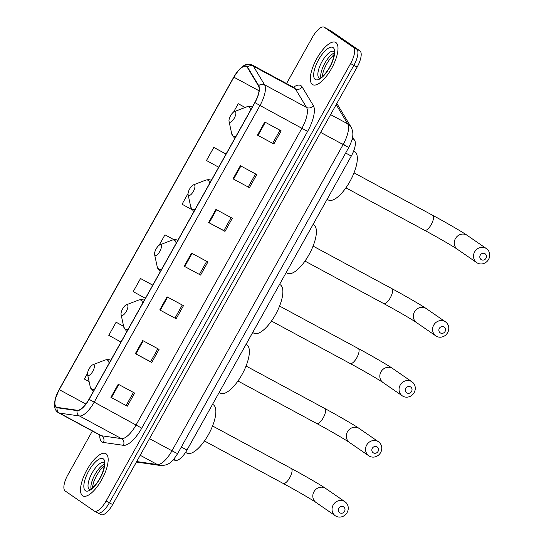 <?xml version="1.0" encoding="UTF-8"?>
<svg xmlns="http://www.w3.org/2000/svg" width="544" height="544" viewBox="0 0 544 544"><rect width="100%" height="100%" fill="white"/><g stroke="black" fill="none" stroke-linecap="round" stroke-linejoin="round"><path stroke-width="0.82" d="M352.58 136.972L354.722 140.536A15.028 5.535 118.4 0 1 351.288 156.06L186.973 450.065A15.028 5.535 118.4 0 1 175.97 460.367L173.087 459.952M100.742 514.529A15.028 5.535 -61.6 0 0 100.932 514.644A15.028 5.535 -61.6 0 0 112.649 504.574L357.136 67.109A15.028 5.535 -61.6 0 0 359.883 50.844L330.888 30.858A15.028 5.535 -61.6 0 0 330.698 30.743L327.42 28.968A15.028 5.535 -61.6 0 1 327.604 29.084A15.028 5.535 -61.6 0 0 327.42 28.968L324.136 27.2A15.028 5.535 -61.6 0 0 312.419 37.271L286.545 83.572M97.464 512.754A15.028 5.535 -61.6 0 0 97.655 512.87A15.028 5.535 -61.6 0 0 109.371 502.799L353.858 65.341A15.028 5.535 -61.6 0 0 356.606 49.076L327.604 29.084L356.606 49.076A15.028 5.535 -61.6 0 1 353.858 65.341L109.371 502.799A15.028 5.535 -61.6 0 1 97.655 512.87A15.028 5.535 -61.6 0 1 97.464 512.754M82.613 495.747A24.045 8.854 -61.6 0 0 82.919 495.931A24.045 8.854 -61.6 0 0 101.898 479.4A24.045 8.854 -61.6 0 0 106.06 453.791A24.045 8.854 -61.6 0 0 105.76 453.608A24.045 8.854 -61.6 0 0 86.782 470.145A24.045 8.854 -61.6 0 0 82.613 495.747A24.045 8.854 -61.6 0 0 82.919 495.931A24.045 8.854 -61.6 0 0 101.898 479.4A24.045 8.854 -61.6 0 0 106.06 453.791A24.045 8.854 -61.6 0 0 105.76 453.608A24.045 8.854 -61.6 0 0 86.782 470.145A24.045 8.854 -61.6 0 0 82.613 495.747M312.446 84.51A24.045 8.854 -61.6 0 0 312.752 84.694A24.045 8.854 -61.6 0 0 331.731 68.163A24.045 8.854 -61.6 0 0 335.893 42.554A24.045 8.854 -61.6 0 0 335.594 42.371A24.045 8.854 -61.6 0 0 316.615 58.902A24.045 8.854 -61.6 0 0 312.446 84.51A24.045 8.854 -61.6 0 0 312.752 84.694A24.045 8.854 -61.6 0 0 331.731 68.163A24.045 8.854 -61.6 0 0 335.893 42.554A24.045 8.854 -61.6 0 0 335.594 42.371A24.045 8.854 -61.6 0 0 316.615 58.902A24.045 8.854 -61.6 0 0 312.446 84.51M56.324 407.021A16.034 5.902 118.4 0 1 59.262 389.667L233.893 77.194A16.034 5.902 118.4 0 1 246.391 66.456A16.034 5.902 118.4 0 1 247.323 67.374L258.495 85.966A16.034 5.902 118.4 0 1 254.837 102.517L88.985 399.269A16.034 5.902 118.4 0 1 77.255 410.264L57.297 407.388A16.034 5.902 118.4 0 1 56.528 407.143A16.034 5.902 118.4 0 1 56.324 407.021M56.134 407.368A16.436 6.052 -61.6 0 0 57.12 407.748L77.085 410.618A16.436 6.052 -61.6 0 0 89.107 399.357L254.959 102.605A16.436 6.052 -61.6 0 0 258.713 85.639L247.534 67.048A16.436 6.052 -61.6 0 0 233.77 77.112L59.14 389.579A16.436 6.052 -61.6 0 0 56.134 407.368M92.358 431.032L67.932 474.728A15.028 5.535 -61.6 0 0 65.185 490.994L94.187 510.986A15.028 5.535 -61.6 0 0 94.37 511.102A15.028 5.535 -61.6 0 0 106.087 501.031L350.581 63.573A15.028 5.535 -61.6 0 0 353.328 47.308L324.326 27.316A15.028 5.535 -61.6 0 0 324.136 27.2M240.36 165.716L256.761 174.57L249.431 187.68L233.036 178.826L240.36 165.716M264.785 122.019L281.187 130.866L273.856 143.976L257.462 135.13L264.785 122.019M167.09 296.827L183.484 305.674L176.161 318.784L159.759 309.937L167.09 296.827M142.664 340.53L159.059 349.377L151.735 362.488L135.34 353.641L142.664 340.53M118.238 384.227L134.64 393.081L127.31 406.191L110.915 397.338L118.238 384.227M215.941 209.42L232.336 218.273L225.005 231.384L208.61 222.53L215.941 209.42M191.515 253.123L207.91 261.97L200.586 275.08L184.185 266.234L191.515 253.123M226.052 154.02L213.806 147.41L206.475 160.521L218.674 167.219M245.154 107.447L238.231 103.714L233.566 112.057M152.782 285.131L140.536 278.521L133.205 291.632L145.404 298.323M123.61 326.271L116.11 322.225L108.78 335.335L120.979 342.026M87.536 373.34L84.354 379.032L89.114 381.65M188.068 193.46L182.056 204.224L191.699 209.522M174.005 239.7L164.954 234.818L159.12 245.262M200.586 275.08L184.185 266.234M225.005 231.384L223.876 230.602M231.132 217.62L223.87 230.608L208.61 222.53M127.31 406.191L110.915 397.338M151.735 362.488L150.606 361.706M157.862 348.724L150.6 361.719L135.34 353.641M176.161 318.784L159.759 309.937M273.856 143.976L257.462 135.13M249.431 187.68L233.036 178.826M164.954 234.818L173.876 239.714M140.536 278.521L152.728 285.212M116.11 322.225L123.631 326.352M213.806 147.41L226.005 154.108M238.231 103.714L245.086 107.474M206.706 261.324L199.451 274.312M182.281 305.028L175.025 318.016M133.436 392.428L126.174 405.416M255.558 173.917L248.295 186.905M279.983 130.213L272.721 143.208M344.542 511.367A3.509 3.257 124.6 0 0 343.386 506.756A3.509 3.257 124.6 0 0 338.803 508.273A3.509 3.257 124.6 0 0 339.966 512.876A3.509 3.257 124.6 0 0 344.542 511.367M333.18 505.009A8.514 7.915 -55.4 0 1 344.984 501.752A8.514 7.915 -55.4 0 1 347.12 512.53A8.514 7.915 -55.4 0 1 335.315 515.78A8.514 7.915 -55.4 0 1 333.18 505.009M93.901 364.806A6.011 2.21 -61.6 0 0 92.82 364.779A6.011 2.21 -61.6 0 0 89.026 369.002A6.011 2.21 -61.6 0 0 87.577 374.496A6.011 2.21 -61.6 0 0 88.04 375.299A6.011 2.21 -61.6 0 0 92.8 371.314A6.011 2.21 -61.6 0 0 93.901 364.806M185.558 452.404L186.925 453.145A27.554 10.146 -61.6 0 0 208.672 434.2A27.554 10.146 -61.6 0 0 213.445 404.858A27.554 10.146 -61.6 0 0 213.098 404.648L212.527 404.342M378.053 451.404A3.509 3.257 124.6 0 0 376.897 446.801A3.509 3.257 124.6 0 0 372.314 448.31A3.509 3.257 124.6 0 0 373.476 452.921A3.509 3.257 124.6 0 0 378.053 451.404M366.69 445.046A8.514 7.915 -55.4 0 1 378.495 441.796A8.514 7.915 -55.4 0 1 380.63 452.567A8.514 7.915 -55.4 0 1 368.825 455.818A8.514 7.915 -55.4 0 1 366.69 445.046M127.412 304.851A6.011 2.21 -61.6 0 0 126.33 304.817A6.011 2.21 -61.6 0 0 122.536 309.04A6.011 2.21 -61.6 0 0 121.088 314.534A6.011 2.21 -61.6 0 0 121.55 315.336A6.011 2.21 -61.6 0 0 126.31 311.358A6.011 2.21 -61.6 0 0 127.412 304.851M219.15 392.489L220.436 393.183A27.554 10.146 -61.6 0 0 242.182 374.238A27.554 10.146 -61.6 0 0 246.956 344.896A27.554 10.146 -61.6 0 0 246.609 344.685L246.038 344.379M411.563 391.449A3.509 3.257 124.6 0 0 410.407 386.838A3.509 3.257 124.6 0 0 405.824 388.348A3.509 3.257 124.6 0 0 406.987 392.958A3.509 3.257 124.6 0 0 411.563 391.449M400.2 385.084A8.514 7.915 -55.4 0 1 412.005 381.834A8.514 7.915 -55.4 0 1 414.14 392.612A8.514 7.915 -55.4 0 1 402.336 395.862A8.514 7.915 -55.4 0 1 400.2 385.084M160.922 244.888A6.011 2.21 -61.6 0 0 159.841 244.861A6.011 2.21 -61.6 0 0 156.046 249.084A6.011 2.21 -61.6 0 0 154.598 254.578A6.011 2.21 -61.6 0 0 155.06 255.374A6.011 2.21 -61.6 0 0 159.82 251.396A6.011 2.21 -61.6 0 0 160.922 244.888M252.661 332.534L253.946 333.227A27.554 10.146 -61.6 0 0 275.692 314.276A27.554 10.146 -61.6 0 0 280.466 284.94A27.554 10.146 -61.6 0 0 280.119 284.73L279.548 284.417M445.074 331.486A3.509 3.257 124.6 0 0 443.918 326.883A3.509 3.257 124.6 0 0 439.334 328.392A3.509 3.257 124.6 0 0 440.497 333.003A3.509 3.257 124.6 0 0 445.074 331.486M433.711 325.128A8.514 7.915 -55.4 0 1 445.516 321.878A8.514 7.915 -55.4 0 1 447.644 332.649A8.514 7.915 -55.4 0 1 435.846 335.9A8.514 7.915 -55.4 0 1 433.711 325.128M194.432 184.926A6.011 2.21 -61.6 0 0 193.351 184.899A6.011 2.21 -61.6 0 0 189.557 189.122A6.011 2.21 -61.6 0 0 188.108 194.616A6.011 2.21 -61.6 0 0 188.571 195.418A6.011 2.21 -61.6 0 0 193.331 191.434A6.011 2.21 -61.6 0 0 194.432 184.926M286.171 272.571L287.456 273.265A27.554 10.146 -61.6 0 0 309.203 254.32A27.554 10.146 -61.6 0 0 313.976 224.978A27.554 10.146 -61.6 0 0 313.63 224.767L313.058 224.461M486.01 258.244A3.509 3.257 124.6 0 0 484.847 253.633A3.509 3.257 124.6 0 0 480.27 255.15A3.509 3.257 124.6 0 0 481.433 259.753A3.509 3.257 124.6 0 0 486.01 258.244M474.647 251.886A8.514 7.915 -55.4 0 1 486.445 248.628A8.514 7.915 -55.4 0 1 488.58 259.406A8.514 7.915 -55.4 0 1 476.782 262.657A8.514 7.915 -55.4 0 1 474.647 251.886M235.368 111.683A6.011 2.21 -61.6 0 0 234.287 111.656A6.011 2.21 -61.6 0 0 230.486 115.879A6.011 2.21 -61.6 0 0 229.044 121.373A6.011 2.21 -61.6 0 0 229.507 122.176A6.011 2.21 -61.6 0 0 234.267 118.191A6.011 2.21 -61.6 0 0 235.368 111.683M327.107 199.328L328.392 200.022A27.554 10.146 -61.6 0 0 350.139 181.077A27.554 10.146 -61.6 0 0 354.912 151.735A27.554 10.146 -61.6 0 0 354.566 151.524L353.654 151.035M173.781 459.184L175.97 460.367M181.336 447.025L186.973 450.065M345.651 153.014L351.288 156.06M352.138 139.142L354.722 140.536M112.649 504.574L106.087 501.031M330.888 30.858L324.326 27.316M359.883 50.844L353.328 47.308M357.136 67.109L350.581 63.573M136.694 461.557L157.318 464.522L140.196 455.28M177.677 453.567A10.023 0.374 -150.8 0 1 171.986 450.786L343.135 144.541A20.04 7.378 -61.6 0 0 347.711 123.848A10.023 9.105 -31 0 1 350.962 126.929C353.226 131.512 354.443 136.306 348.833 147.329L177.677 453.567C171.897 462.359 168.796 465.603 160.174 465.467A10.023 9.234 -81.8 0 1 157.318 464.522A20.04 7.378 -61.6 0 0 171.986 450.786L149.491 438.648M336.165 104.638L347.711 123.848L330.589 114.607M348.833 147.329A10.023 0.374 -150.8 0 1 343.135 144.541L320.647 132.403M345.331 145.37L341.918 143.704M59.262 389.667L85.884 404.036M293.434 87.285A25.051 9.221 118.4 0 1 301.002 85.7A25.051 9.221 118.4 0 1 302.138 86.945L313.317 105.536A25.051 9.221 118.4 0 1 307.598 131.403L141.746 428.155A25.051 9.221 118.4 0 1 123.413 445.325L103.455 442.456A25.051 9.221 118.4 0 1 99.77 435.03M247.534 67.048A5.012 4.549 -31 0 1 253.395 66.198L295.372 88.856A20.04 7.378 -61.6 0 0 294.46 87.856A20.04 7.378 -61.6 0 0 294.209 87.7L294.569 87.917M254.959 102.605L259.991 105.488L94.146 402.234A20.04 7.378 118.4 0 1 79.478 415.976L59.52 413.1A20.04 7.378 118.4 0 1 58.562 412.794L100.538 435.445A20.04 7.378 -61.6 0 0 101.497 435.758L121.455 438.627A20.04 7.378 -61.6 0 0 136.122 424.891L301.968 128.139A20.04 7.378 -61.6 0 0 306.544 107.447L295.372 88.856A5.012 4.549 149 0 0 302.138 86.945M57.12 407.748A5.012 4.617 -81.8 0 0 59.52 413.1L101.497 435.758A5.012 4.617 98.2 0 1 103.455 442.456M141.746 428.155L89.107 399.357M258.713 85.639A5.012 4.549 -31 0 1 264.568 84.789A20.04 7.378 118.4 0 1 259.991 105.488L307.598 131.403M123.413 445.325A5.012 4.617 98.2 0 0 121.455 438.627L79.478 415.976A5.012 4.617 -81.8 0 1 77.085 410.618M233.77 77.112L239.285 69.394L243.454 65.878C246.106 64.036 249.03 63.757 252.232 65.049A20.04 7.378 118.4 0 1 253.395 66.198L264.568 84.789L306.544 107.447A5.012 4.549 149 0 0 313.317 105.536M59.153 389.552L55.107 399.5L54.434 404.94C54.522 408.32 55.685 410.808 57.909 412.393L58.562 412.794M233.893 77.194L259.06 90.773M192.066 253.422L184.736 266.526M167.64 297.119L160.31 310.23M143.215 340.823L135.891 353.933M118.789 384.526L111.466 397.637M216.485 209.719L209.161 222.829M240.91 166.015L233.587 179.126M265.336 122.312L258.012 135.422M104.292 464.277A15.273 5.624 -61.6 0 0 94.724 474.973A15.273 5.624 -61.6 0 0 91.032 488.852M103.965 462.618A15.273 5.624 -61.6 0 0 91.936 473.273A15.273 5.624 -61.6 0 0 89.352 489.416A15.273 5.624 -61.6 0 0 89.468 489.491M103.251 458.83A18.278 6.725 -61.6 0 0 88.774 470.934A18.278 6.725 -61.6 0 0 85.428 490.715A18.278 6.725 -61.6 0 0 99.906 478.611A18.278 6.725 -61.6 0 0 103.251 458.83M291.094 468.377A8.514 3.135 118.4 0 1 291.21 468.432C305.021 475.837 322.422 486.05 325.754 488.498A8.514 7.915 124.6 0 0 313.949 491.749A8.514 7.915 124.6 0 0 316.084 502.52C312.181 499.766 295.861 490.26 283.118 483.419A8.514 3.135 118.4 0 1 283.009 483.358M212.548 425.979L291.21 468.432A8.514 3.135 118.4 0 1 291.319 468.493A8.514 3.135 118.4 0 1 289.762 477.714A8.514 3.135 118.4 0 1 283.118 483.419L204.456 440.973M109.086 363.31A16.572 6.1 -61.6 0 0 107.685 360.257A16.572 6.1 -61.6 0 0 104.706 360.176L92.82 364.779M87.577 374.496L90.256 386.954A16.572 6.1 -61.6 0 0 91.528 389.164A16.572 6.1 -61.6 0 0 94.608 389.212M324.605 408.415A8.514 3.135 118.4 0 1 324.72 408.469C338.531 415.881 355.932 426.088 359.264 428.536A8.514 7.915 124.6 0 0 347.46 431.793A8.514 7.915 124.6 0 0 349.595 442.564C345.692 439.804 329.372 430.304 316.628 423.463A8.514 3.135 118.4 0 1 316.52 423.395M246.058 366.024L324.72 408.469A8.514 3.135 118.4 0 1 324.829 408.537A8.514 3.135 118.4 0 1 323.272 417.751A8.514 3.135 118.4 0 1 316.628 423.463L237.966 381.011M142.596 303.348A16.572 6.1 -61.6 0 0 141.195 300.302A16.572 6.1 -61.6 0 0 138.217 300.22L126.33 304.817M121.088 314.534L123.767 326.998A16.572 6.1 -61.6 0 0 125.038 329.208A16.572 6.1 -61.6 0 0 128.119 329.249M358.115 348.459A8.514 3.135 118.4 0 1 358.231 348.514C372.042 355.919 389.443 366.126 392.768 368.58A8.514 7.915 124.6 0 0 380.97 371.831A8.514 7.915 124.6 0 0 383.105 382.602C379.202 379.848 362.882 370.342 350.139 363.501A8.514 3.135 118.4 0 1 350.03 363.433M279.568 306.061L358.231 348.514A8.514 3.135 118.4 0 1 358.34 348.575A8.514 3.135 118.4 0 1 356.776 357.796A8.514 3.135 118.4 0 1 350.139 363.501L271.476 321.055M176.106 243.386A16.572 6.1 -61.6 0 0 174.706 240.339A16.572 6.1 -61.6 0 0 171.727 240.258L159.841 244.861M154.598 254.578L157.277 267.036A16.572 6.1 -61.6 0 0 158.549 269.246A16.572 6.1 -61.6 0 0 161.629 269.287M391.626 288.497A8.514 3.135 118.4 0 1 391.741 288.551C405.552 295.963 422.953 306.17 426.278 308.618A8.514 7.915 124.6 0 0 414.48 311.868A8.514 7.915 124.6 0 0 416.616 322.646C412.712 319.886 396.392 310.386 383.649 303.545A8.514 3.135 118.4 0 1 383.54 303.477M313.079 246.106L391.741 288.551A8.514 3.135 118.4 0 1 391.85 288.619A8.514 3.135 118.4 0 1 390.286 297.833A8.514 3.135 118.4 0 1 383.649 303.545L304.987 261.093M209.617 183.43A16.572 6.1 -61.6 0 0 208.216 180.384A16.572 6.1 -61.6 0 0 205.238 180.302L193.351 184.899M188.108 194.616L190.788 207.08A16.572 6.1 -61.6 0 0 192.059 209.29A16.572 6.1 -61.6 0 0 195.14 209.331M432.562 215.254A8.514 3.135 118.4 0 1 432.677 215.308C446.488 222.714 463.889 232.927 467.214 235.375A8.514 7.915 124.6 0 0 455.416 238.626A8.514 7.915 124.6 0 0 457.552 249.397C453.648 246.643 437.322 237.136 424.585 230.296A8.514 3.135 118.4 0 1 424.476 230.234M354.015 172.856L432.677 215.308A8.514 3.135 118.4 0 1 432.779 215.37A8.514 3.135 118.4 0 1 431.222 224.59A8.514 3.135 118.4 0 1 424.585 230.296L345.923 187.85M250.553 110.187A16.572 6.1 -61.6 0 0 249.152 107.134A16.572 6.1 -61.6 0 0 246.174 107.052L234.287 111.656M229.044 121.373L231.724 133.831A16.572 6.1 -61.6 0 0 232.995 136.041A16.572 6.1 -61.6 0 0 236.076 136.088M334.125 53.04A15.273 5.624 -61.6 0 0 324.557 63.736A15.273 5.624 -61.6 0 0 320.865 77.615M333.798 51.381A15.273 5.624 -61.6 0 0 321.769 62.036A15.273 5.624 -61.6 0 0 319.185 78.18A15.273 5.624 -61.6 0 0 319.301 78.248M333.084 47.586A18.278 6.725 -61.6 0 0 318.607 59.697A18.278 6.725 -61.6 0 0 315.262 79.472A18.278 6.725 -61.6 0 0 329.739 67.368A18.278 6.725 -61.6 0 0 333.084 47.586M100.932 514.644L94.37 511.102M336.838 103.435L350.962 126.929M160.174 465.467L136.415 462.046M233.764 77.085L59.126 389.558M252.232 65.049L294.209 87.7M100.905 435.608L100.538 435.445M104.244 465.732L100.014 470.227L96.342 475.966L93.629 482.079L92.222 488.009M104.006 462.631L104.196 463.332C104.89 463.678 103.598 471.968 100.042 477.924C96.988 484.16 90.821 489.682 90.195 489.287L89.549 489.539M325.754 488.498L344.984 501.752M111.071 360.407C109.412 359.407 107.29 359.326 104.706 360.176M93.316 391.762L90.256 386.954M316.084 502.52L335.315 515.78M359.264 428.536L378.495 441.796M144.582 300.444C142.922 299.445 140.801 299.37 138.217 300.22M126.827 331.806L123.767 326.998M349.595 442.564L368.825 455.818M392.768 368.58L412.005 381.834M178.092 240.489C176.433 239.482 174.311 239.408 171.727 240.258M160.33 271.844L157.277 267.036M383.105 382.602L402.336 395.862M426.278 308.618L445.516 321.878M211.602 180.526C209.943 179.527 207.822 179.452 205.238 180.302M193.841 211.888L190.788 207.08M416.616 322.646L435.846 335.9M467.214 235.375L486.445 248.628M252.538 107.284C250.879 106.284 248.758 106.202 246.174 107.052M234.777 138.638L231.724 133.831M457.552 249.397L476.782 262.657M334.077 54.495L329.848 58.983L326.176 64.729L323.462 70.842L322.055 76.772M333.832 51.394L334.03 52.095C334.723 52.442 333.431 60.724 329.875 66.681C326.822 72.923 320.654 78.445 320.028 78.044L319.382 78.295"/></g></svg>
